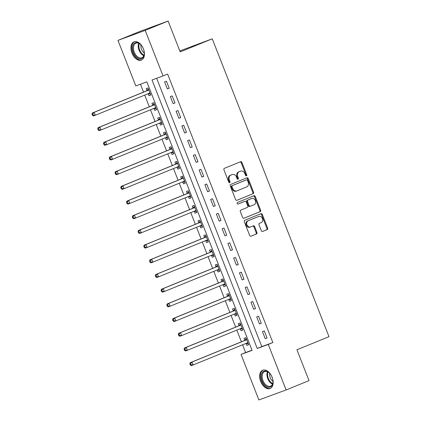 <?xml version="1.0" encoding="UTF-8"?>
<svg xmlns="http://www.w3.org/2000/svg" width="421" height="421" viewBox="0 0 421 421"><rect width="100%" height="100%" fill="white"/><g stroke="black" fill="none" stroke-linecap="round" stroke-linejoin="round"><path stroke-width="0.63" d="M246.427 175.82A0.868 0.679 69.9 0 0 246.743 174.757L241.938 162.501A1.237 0.974 69.9 0 0 240.612 161.706A1.237 0.974 69.9 0 0 240.586 161.717L224.398 168.316A1.237 0.974 69.9 0 0 223.951 169.837L228.756 182.093A0.868 0.679 69.9 0 0 230.013 181.577L229.392 179.993A3.963 3.105 69.9 0 1 230.824 175.125L232.171 174.578A3.963 3.105 69.9 0 1 232.255 174.547A3.963 3.105 69.9 0 1 236.497 177.094L237.118 178.678A0.868 0.679 69.9 0 0 238.375 178.167L237.754 176.583A3.963 3.105 69.9 0 1 239.186 171.715L240.538 171.168A3.963 3.105 69.9 0 1 240.617 171.136A3.963 3.105 69.9 0 1 244.859 173.684L245.48 175.268A0.868 0.679 69.9 0 0 246.427 175.82M245.99 175.815A0.868 0.679 69.9 0 0 246.006 175.025L241.201 162.769A1.237 0.974 69.9 0 0 240.049 161.932M229.261 182.635A0.868 0.679 69.9 0 0 229.277 181.846L228.656 180.262L229.392 179.993M237.623 179.225A0.868 0.679 69.9 0 0 237.644 178.436L237.018 176.852L237.754 176.583M260.652 381.489A9.846 6.115 67.8 0 1 262.678 370.269A9.846 6.115 67.8 0 1 272.134 377.279A9.846 6.115 67.8 0 1 270.114 388.499A9.846 6.115 67.8 0 1 260.652 381.489M131.941 53.062A9.846 6.115 67.8 0 1 133.967 41.842A9.846 6.115 67.8 0 1 143.424 48.852A9.846 6.115 67.8 0 1 141.403 60.071A9.846 6.115 67.8 0 1 131.941 53.062M261.294 230.655A1.237 0.974 69.9 0 0 262.62 231.455A1.237 0.974 69.9 0 0 262.646 231.445L267.188 229.592A1.237 0.974 69.9 0 0 267.635 228.071L262.304 214.463A1.237 0.974 69.9 0 0 260.978 213.663A1.237 0.974 69.9 0 0 260.952 213.673L244.764 220.278A1.237 0.974 69.9 0 0 244.317 221.799L249.648 235.407A1.237 0.974 69.9 0 0 250.974 236.202A1.237 0.974 69.9 0 0 251 236.192L256.489 233.955A1.237 0.974 69.9 0 0 256.936 232.434L254.652 226.614A1.237 0.974 69.9 0 0 253.326 225.814A1.237 0.974 69.9 0 0 253.3 225.824L250.579 226.935A3.315 2.6 69.9 0 1 250.511 226.961A3.315 2.6 69.9 0 1 246.948 224.788A3.315 2.6 69.9 0 1 248.158 220.762L258.82 216.415A3.315 2.6 69.9 0 1 258.883 216.389A3.315 2.6 69.9 0 1 262.451 218.562A3.315 2.6 69.9 0 1 261.236 222.588L259.462 223.314A1.237 0.974 69.9 0 0 259.015 224.835L261.294 230.655M117.964 40.384L140.872 31.043L168.105 21.05L180.193 51.894L212.258 38.816L328.996 336.695L296.931 349.772L309.019 380.616L286.112 389.957L258.878 399.95L241.033 354.419L252.074 350.367L146.85 81.863L135.809 85.916L117.964 40.384L145.198 30.391L163.043 75.927L152.002 79.974L257.226 348.477L268.266 344.425L286.112 389.957M168.105 21.05L145.198 30.391M156.649 78.269L261.809 346.609L272.85 342.557L167.626 74.059L163.043 75.927M272.85 342.557L268.266 344.425M253.132 193.723A1.237 0.974 69.9 0 0 253.579 192.202L248.243 178.588A1.237 0.974 69.9 0 0 246.916 177.794A1.237 0.974 69.9 0 0 246.895 177.804L230.703 184.409A1.237 0.974 69.9 0 0 230.255 185.924L235.592 199.538A1.237 0.974 69.9 0 0 236.918 200.333A1.237 0.974 69.9 0 0 236.944 200.322L252.395 193.992A1.237 0.974 69.9 0 0 252.842 192.471L247.506 178.862A1.237 0.974 69.9 0 0 246.359 178.025M255.273 196.528L260.604 210.137A1.237 0.974 69.9 0 1 260.157 211.658L243.97 218.257A1.237 0.974 69.9 0 1 243.948 218.267A1.237 0.974 69.9 0 1 242.622 217.473L240.338 211.647A1.237 0.974 69.9 0 1 240.786 210.126L247.348 207.448A1.237 0.974 69.9 0 0 247.795 205.927L246.285 202.064A1.237 0.974 69.9 0 0 244.959 201.27A1.237 0.974 69.9 0 0 244.933 201.28L238.097 204.064A0.868 0.679 69.9 0 1 237.465 202.454L253.921 195.739A1.237 0.974 69.9 0 1 253.947 195.728A1.237 0.974 69.9 0 1 255.273 196.528L254.537 196.796L259.873 210.405L260.604 210.137M164.59 81.89L167.353 88.942L169.195 88.263L166.432 81.216L164.59 81.89M170.347 96.577L173.11 103.629L174.952 102.956L172.189 95.904L170.347 96.577M176.104 111.265L178.867 118.317L180.709 117.643L177.941 110.591L176.104 111.265M181.861 125.953L184.624 133.004L186.461 132.331L183.698 125.279L181.861 125.953M187.613 140.64L190.376 147.692L192.218 147.018L189.455 139.967L187.613 140.64M193.371 155.333L196.133 162.38L197.975 161.706L195.212 154.654L193.371 155.333M199.128 170.021L201.891 177.067L203.732 176.394L200.97 169.342L199.128 170.021M204.885 184.708L207.648 191.755L209.49 191.081L206.727 184.03L204.885 184.708M210.642 199.396L213.405 206.448L215.242 205.769L212.479 198.723L210.642 199.396M216.399 214.084L219.162 221.136L220.999 220.457L218.236 213.41L216.399 214.084M222.151 228.771L224.914 235.823L226.756 235.144L223.993 228.098L222.151 228.771M227.908 243.459L230.671 250.511L232.513 249.837L229.75 242.785L227.908 243.459M233.666 258.147L236.428 265.198L238.27 264.525L235.507 257.473L233.666 258.147M239.423 272.834L242.186 279.886L244.027 279.212L241.265 272.161L239.423 272.834M245.18 287.522L247.943 294.574L249.779 293.9L247.016 286.848L245.18 287.522M250.932 302.215L253.7 309.261L255.536 308.588L252.774 301.536L250.932 302.215M256.689 316.902L259.452 323.949L261.294 323.275L258.531 316.224L256.689 316.902M262.446 331.59L265.209 338.642L267.051 337.963L264.288 330.917L262.446 331.59M140.456 84.211L143.545 92.104M144.724 95.104L149.302 106.792M150.481 109.792L155.06 121.48M156.238 124.484L160.817 136.167M161.99 139.172L166.574 150.855M167.747 153.86L172.326 165.542M173.505 168.547L178.083 180.23M179.262 183.235L183.84 194.923M185.019 197.923L189.597 209.611M190.771 212.61L195.355 224.298M196.528 227.298L201.106 238.986M202.285 241.986L206.864 253.674M208.042 256.678L212.621 268.361M213.8 271.366L218.378 283.049M219.557 286.054L224.135 297.736M225.309 300.741L229.892 312.424M231.066 315.429L235.644 327.112M236.823 330.117L241.401 341.805M242.58 344.804L245.611 352.551L252.011 350.204M148.203 93.778L148.95 95.693L150.792 95.014L148.029 87.968L146.187 88.642L146.94 90.552M153.96 108.465L154.707 110.381L156.549 109.702L153.786 102.656L151.944 103.329L152.697 105.239M159.717 123.158L160.464 125.069L162.306 124.39L159.543 117.343L157.701 118.017L158.449 119.927M165.469 137.846L166.221 139.756L168.063 139.083L165.295 132.031L163.459 132.704L164.206 134.615M171.226 152.534L171.978 154.444L173.815 153.77L171.052 146.719L169.216 147.392L169.963 149.302M176.983 167.221L177.73 169.131L179.572 168.458L176.809 161.406L174.968 162.08L175.72 163.995M182.74 181.909L183.488 183.819L185.329 183.146L182.567 176.094L180.725 176.767L181.477 178.683M188.497 196.596L189.245 198.507L191.087 197.833L188.324 190.781L186.482 191.46L187.229 193.371M194.255 211.284L195.002 213.194L196.844 212.521L194.081 205.469L192.239 206.148L192.986 208.058M200.007 225.972L200.759 227.887L202.596 227.208L199.833 220.157L197.996 220.836L198.744 222.746M205.764 240.659L206.516 242.575L208.353 241.896L205.59 234.85L203.753 235.523L204.501 237.433M211.521 255.347L212.268 257.263L214.11 256.584L211.347 249.537L209.505 250.211L210.258 252.121M217.278 270.04L218.025 271.95L219.867 271.277L217.104 264.225L215.263 264.898L216.015 266.809M223.035 284.728L223.783 286.638L225.624 285.964L222.862 278.913L221.02 279.586L221.767 281.496M228.792 299.415L229.54 301.325L231.382 300.652L228.619 293.6L226.777 294.274L227.524 296.189M234.544 314.103L235.297 316.013L237.134 315.34L234.371 308.288L232.534 308.961L233.281 310.877M240.302 328.79L241.054 330.701L242.891 330.027L240.128 322.975L238.286 323.654L239.039 325.565M246.059 343.478L246.806 345.388L248.648 344.715L245.885 337.663L244.043 338.342L244.796 340.252M212.258 38.816L179.814 50.93M245.611 352.551L241.033 354.419M261.809 346.609L257.226 348.477M148.95 95.693L150.765 94.951M154.707 110.381L156.523 109.639M160.464 125.069L162.28 124.327M166.221 139.756L168.037 139.014M171.978 154.444L173.789 153.702M177.73 169.131L179.546 168.389M183.488 183.819L185.303 183.082M189.245 198.507L191.06 197.77M195.002 213.194L196.817 212.458M200.759 227.887L202.575 227.145M206.516 242.575L208.327 241.833M212.268 257.263L214.084 256.521M218.025 271.95L219.841 271.208M223.783 286.638L225.598 285.896M229.54 301.325L231.355 300.583M235.297 316.013L237.112 315.276M241.054 330.701L242.864 329.964M246.806 345.388L248.622 344.652M167.353 88.942L169.168 88.2M173.11 103.629L174.925 102.887M178.867 118.317L180.683 117.575M184.624 133.004L186.435 132.262M190.376 147.692L192.192 146.95M196.133 162.38L197.949 161.643M201.891 177.067L203.706 176.331M207.648 191.755L209.463 191.018M213.405 206.448L215.22 205.706M219.162 221.136L220.972 220.394M224.914 235.823L226.73 235.081M230.671 250.511L232.487 249.769M236.428 265.198L238.244 264.456M242.186 279.886L244.001 279.144M247.943 294.574L249.758 293.837M253.7 309.261L255.51 308.525M259.452 323.949L261.267 323.212M265.209 338.642L267.025 337.9M239.965 171.379A3.963 3.105 69.9 0 0 239.881 171.405A3.963 3.105 69.9 0 0 239.802 171.436L240.538 171.168M237.018 176.852A3.963 3.105 69.9 0 1 238.449 171.984L239.802 171.436M231.597 174.789A3.963 3.105 69.9 0 0 231.518 174.815A3.963 3.105 69.9 0 0 231.434 174.847L232.171 174.578M228.656 180.262A3.963 3.105 69.9 0 1 230.087 175.399L231.434 174.847M236.744 200.375L252.395 193.992M247.485 180.372A0.868 0.679 69.9 0 0 246.538 179.825L232.329 185.619A0.868 0.679 69.9 0 0 232.013 186.682L232.671 188.355A3.963 3.105 69.9 0 0 236.912 190.902A3.963 3.105 69.9 0 0 236.991 190.871L246.706 186.908A3.963 3.105 69.9 0 0 248.137 182.046L247.485 180.372M245.838 180.077A0.868 0.679 69.9 0 0 245.801 180.093L231.592 185.887A0.868 0.679 69.9 0 0 231.276 186.95L232.013 186.682M236.834 190.929L236.26 191.139A3.963 3.105 69.9 0 1 236.176 191.171A3.963 3.105 69.9 0 1 231.934 188.624L231.276 186.95M243.77 218.31L259.425 211.926A1.237 0.974 69.9 0 0 259.873 210.405M244.248 201.527A1.237 0.974 69.9 0 0 244.222 201.538A1.237 0.974 69.9 0 0 244.196 201.548L237.928 204.106M254.163 204.669A3.315 2.6 69.9 0 0 255.373 200.649A3.315 2.6 69.9 0 0 251.811 198.475A3.315 2.6 69.9 0 0 251.742 198.501L247.99 200.033A1.237 0.974 69.9 0 0 247.543 201.554L249.058 205.416A1.237 0.974 69.9 0 0 250.384 206.211A1.237 0.974 69.9 0 0 250.406 206.201L254.163 204.669M251.142 198.723A3.315 2.6 69.9 0 0 251.074 198.744A3.315 2.6 69.9 0 0 251.005 198.77L251.742 198.501M250.358 206.222L249.674 206.474A1.237 0.974 69.9 0 1 249.648 206.485A1.237 0.974 69.9 0 1 248.322 205.685L246.806 201.822A1.237 0.974 69.9 0 1 247.253 200.301L251.005 198.77M254.537 196.796A1.237 0.974 69.9 0 0 253.384 195.96M258.22 216.636A3.315 2.6 69.9 0 0 258.152 216.662A3.315 2.6 69.9 0 0 258.084 216.689L258.82 216.415M250.442 226.982L249.842 227.203A3.315 2.6 69.9 0 1 249.774 227.229A3.315 2.6 69.9 0 1 246.211 225.056A3.315 2.6 69.9 0 1 247.427 221.036L258.084 216.689M250.8 236.244L255.752 234.229A1.237 0.974 69.9 0 0 256.2 232.708L253.916 226.882A1.237 0.974 69.9 0 0 252.763 226.045M262.446 231.497L266.451 229.861A1.237 0.974 69.9 0 0 266.898 228.34L261.567 214.731A1.237 0.974 69.9 0 0 260.415 213.894M148.013 93.762A1.263 0.989 -110.1 0 1 148.06 93.767L150.386 93.978M148.387 88.873L146.845 90.657A1.263 0.989 -110.1 0 1 146.534 90.883L92.299 113.002L94.136 112.328L95.288 115.265L149.529 93.146A1.263 0.989 -110.1 0 1 149.555 93.136A1.263 0.989 -110.1 0 1 149.902 93.094L150.044 93.104M148.776 89.878L148.687 89.983A1.263 0.989 -110.1 0 1 148.376 90.21L94.136 112.328L92.741 113.896L92.004 114.17L92.462 115.343L93.199 115.075L92.741 113.896M93.199 115.075L95.288 115.265L93.446 115.943L92.462 115.343M92.004 114.17L92.299 113.002M153.77 108.45A1.263 0.989 -110.1 0 1 153.818 108.455L156.138 108.665M154.144 103.566L152.602 105.35A1.263 0.989 -110.1 0 1 152.291 105.571L98.056 127.695L99.893 127.016L101.045 129.957L155.286 107.834A1.263 0.989 -110.1 0 1 155.312 107.823A1.263 0.989 -110.1 0 1 155.659 107.781L155.802 107.792M154.533 104.566L154.444 104.671A1.263 0.989 -110.1 0 1 154.133 104.897L99.893 127.016L98.498 128.589L97.761 128.858L98.219 130.031L98.956 129.763L98.498 128.589M98.956 129.763L101.045 129.957L99.203 130.631L98.219 130.031M97.761 128.858L98.056 127.695M159.527 123.142A1.263 0.989 -110.1 0 1 159.575 123.142L161.896 123.353M159.896 118.254L158.359 120.038A1.263 0.989 -110.1 0 1 158.049 120.259L103.808 142.382L105.65 141.703L106.802 144.645L161.043 122.522A1.263 0.989 -110.1 0 1 161.064 122.511A1.263 0.989 -110.1 0 1 161.417 122.469L161.553 122.479M160.29 119.254L160.196 119.359A1.263 0.989 -110.1 0 1 159.891 119.585L105.65 141.703L104.25 143.277L103.519 143.545L103.976 144.719L104.713 144.45L104.25 143.277M104.713 144.45L106.802 144.645L104.961 145.319L103.976 144.719M103.519 143.545L103.808 142.382M165.285 137.83A1.263 0.989 -110.1 0 1 165.332 137.83L167.653 138.041M165.653 132.941L164.116 134.725A1.263 0.989 -110.1 0 1 163.806 134.946L109.565 157.07L111.407 156.396L112.56 159.333L166.795 137.209A1.263 0.989 -110.1 0 1 166.821 137.199A1.263 0.989 -110.1 0 1 167.174 137.157L167.311 137.167M166.048 133.941L165.953 134.046A1.263 0.989 -110.1 0 1 165.648 134.273L111.407 156.396L110.007 157.964L109.271 158.233L109.734 159.406L110.47 159.138L110.007 157.964M110.47 159.138L112.56 159.333L110.718 160.006L109.734 159.406M109.271 158.233L109.565 157.07M171.037 152.518A1.263 0.989 -110.1 0 1 171.089 152.518L173.41 152.728M171.41 147.629L169.868 149.413A1.263 0.989 -110.1 0 1 169.563 149.634L115.322 171.757L117.164 171.084L118.312 174.02L172.552 151.897A1.263 0.989 -110.1 0 1 172.578 151.892A1.263 0.989 -110.1 0 1 172.926 151.844L173.068 151.855M171.805 148.629L171.71 148.739A1.263 0.989 -110.1 0 1 171.4 148.96L117.164 171.084L115.764 172.652L115.028 172.92L115.491 174.094L116.228 173.826L115.764 172.652M116.228 173.826L118.312 174.02L116.475 174.694L115.491 174.094M115.028 172.92L115.322 171.757M138.625 58.44A8.52 5.289 67.8 0 1 132.557 48.273A8.52 5.289 67.8 0 1 138.209 42.879A8.52 5.289 67.8 0 1 140.335 44.258A8.52 5.289 67.8 0 1 144.261 53.893A8.52 5.289 67.8 0 1 138.625 58.44M140.493 44.41A7.888 4.899 -112.2 0 0 138.683 43.268A7.888 4.899 -112.2 0 0 135.894 43.168A7.888 4.899 -112.2 0 0 133.704 50.283A7.888 4.899 -112.2 0 0 139.067 57.677A7.888 4.899 -112.2 0 0 141.856 57.777A7.888 4.899 -112.2 0 0 144.271 53.672M144.271 53.025A6.21 3.857 67.8 0 1 140.951 44.873M134.636 41.637A9.783 6.073 -112.2 0 0 132.02 50.499A9.783 6.073 -112.2 0 0 138.656 59.593A9.783 6.073 -112.2 0 0 142.024 59.75M272.092 377.263A8.52 5.289 67.8 0 1 272.971 382.321A8.52 5.289 67.8 0 1 268.53 387.188A8.52 5.289 67.8 0 1 262.157 380.91A8.52 5.289 67.8 0 1 262.541 372.211A8.52 5.289 67.8 0 1 269.04 372.69A8.52 5.289 67.8 0 1 272.092 377.263M269.203 372.838A7.888 4.899 -112.2 0 0 264.604 371.596A7.888 4.899 -112.2 0 0 262.983 380.589A7.888 4.899 -112.2 0 0 270.561 386.204A7.888 4.899 -112.2 0 0 272.982 382.1M272.982 381.452A6.21 3.857 67.8 0 1 270.219 377.674A6.21 3.857 67.8 0 1 269.656 373.301M263.346 370.064A9.783 6.073 -112.2 0 0 261.42 381.179A9.783 6.073 -112.2 0 0 270.735 388.178M176.794 167.205A1.263 0.989 -110.1 0 1 176.846 167.205L179.167 167.416M177.167 162.317L175.625 164.101A1.263 0.989 -110.1 0 1 175.32 164.327L121.08 186.445L122.916 185.772L124.069 188.708L178.309 166.59A1.263 0.989 -110.1 0 1 178.336 166.579A1.263 0.989 -110.1 0 1 178.683 166.532L178.825 166.548M177.557 163.316L177.467 163.427A1.263 0.989 -110.1 0 1 177.157 163.648L122.916 185.772L121.522 187.34L120.785 187.608L121.248 188.787L121.979 188.513L121.522 187.34M121.979 188.513L124.069 188.708L122.232 189.382L121.248 188.787M120.785 187.608L121.08 186.445M182.551 181.893A1.263 0.989 -110.1 0 1 182.598 181.898L184.924 182.104M182.925 177.004L181.383 178.788A1.263 0.989 -110.1 0 1 181.072 179.014L126.837 201.133L128.673 200.459L129.826 203.396L184.066 181.277A1.263 0.989 -110.1 0 1 184.093 181.267A1.263 0.989 -110.1 0 1 184.44 181.219L184.582 181.235M183.314 178.004L183.224 178.115A1.263 0.989 -110.1 0 1 182.914 178.336L128.673 200.459L127.279 202.027L126.542 202.296L127 203.475L127.737 203.201L127.279 202.027M127.737 203.201L129.826 203.396L127.984 204.069L127 203.475M126.542 202.296L126.837 201.133M188.308 196.581A1.263 0.989 -110.1 0 1 188.355 196.586L190.676 196.791M188.682 191.692L187.14 193.476A1.263 0.989 -110.1 0 1 186.829 193.702L132.589 215.82L134.431 215.147L135.583 218.083L189.824 195.965A1.263 0.989 -110.1 0 1 189.85 195.954A1.263 0.989 -110.1 0 1 190.197 195.907L190.334 195.923M189.071 192.697L188.982 192.802A1.263 0.989 -110.1 0 1 188.671 193.029L134.431 215.147L133.036 216.715L132.299 216.989L132.757 218.162L133.494 217.889L133.036 216.715M133.494 217.889L135.583 218.083L133.741 218.757L132.757 218.162M132.299 216.989L132.589 215.82M194.065 211.268A1.263 0.989 -110.1 0 1 194.113 211.274L196.433 211.484M194.434 206.379L192.897 208.163A1.263 0.989 -110.1 0 1 192.586 208.39L138.346 230.508L140.188 229.834L141.34 232.771L195.576 210.653A1.263 0.989 -110.1 0 1 195.602 210.642A1.263 0.989 -110.1 0 1 195.954 210.595L196.091 210.611M194.828 207.385L194.734 207.49A1.263 0.989 -110.1 0 1 194.428 207.716L140.188 229.834L138.788 231.403L138.051 231.676L138.514 232.85L139.251 232.581L138.788 231.403M139.251 232.581L141.34 232.771L139.498 233.45L138.514 232.85M138.051 231.676L138.346 230.508M199.822 225.956A1.263 0.989 -110.1 0 1 199.87 225.961L202.191 226.172M200.191 221.067L198.649 222.851A1.263 0.989 -110.1 0 1 198.344 223.077L144.103 245.196L145.945 244.522L147.097 247.459L201.333 225.34A1.263 0.989 -110.1 0 1 201.359 225.33A1.263 0.989 -110.1 0 1 201.712 225.288L201.848 225.298M200.585 222.072L200.491 222.177A1.263 0.989 -110.1 0 1 200.185 222.404L145.945 244.522L144.545 246.09L143.808 246.364L144.271 247.537L145.008 247.269L144.545 246.09M145.008 247.269L147.097 247.459L145.256 248.137L144.271 247.537M143.808 246.364L144.103 245.196M205.574 240.644A1.263 0.989 -110.1 0 1 205.627 240.649L207.948 240.859M205.948 235.76L204.406 237.539A1.263 0.989 -110.1 0 1 204.101 237.765L149.86 259.889L151.702 259.21L152.849 262.146L207.09 240.028A1.263 0.989 -110.1 0 1 207.116 240.017A1.263 0.989 -110.1 0 1 207.464 239.975L207.606 239.986M206.343 236.76L206.248 236.865A1.263 0.989 -110.1 0 1 205.937 237.091L151.702 259.21L150.302 260.783L149.566 261.052L150.029 262.225L150.765 261.957L150.302 260.783M150.765 261.957L152.849 262.146L151.013 262.825L150.029 262.225M149.566 261.052L149.86 259.889M211.331 255.337A1.263 0.989 -110.1 0 1 211.384 255.337L213.705 255.547M211.705 250.448L210.163 252.232A1.263 0.989 -110.1 0 1 209.853 252.453L155.617 274.576L157.454 273.897L158.606 276.839L212.847 254.716A1.263 0.989 -110.1 0 1 212.873 254.705A1.263 0.989 -110.1 0 1 213.221 254.663L213.363 254.673M212.095 251.448L212.005 251.553A1.263 0.989 -110.1 0 1 211.695 251.779L157.454 273.897L156.059 275.471L155.323 275.739L155.781 276.913L156.517 276.644L156.059 275.471M156.517 276.644L158.606 276.839L156.77 277.513L155.781 276.913M155.323 275.739L155.617 274.576M217.089 270.024A1.263 0.989 -110.1 0 1 217.136 270.024L219.457 270.235M217.462 265.135L215.92 266.919A1.263 0.989 -110.1 0 1 215.61 267.14L161.375 289.264L163.211 288.585L164.364 291.527L218.604 269.403A1.263 0.989 -110.1 0 1 218.631 269.393A1.263 0.989 -110.1 0 1 218.978 269.351L219.12 269.361M217.852 266.135L217.762 266.24A1.263 0.989 -110.1 0 1 217.452 266.467L163.211 288.585L161.817 290.158L161.08 290.427L161.538 291.6L162.274 291.332L161.817 290.158M162.274 291.332L164.364 291.527L162.522 292.2L161.538 291.6M161.08 290.427L161.375 289.264M222.846 284.712A1.263 0.989 -110.1 0 1 222.893 284.712L225.214 284.922M223.214 279.823L221.678 281.607A1.263 0.989 -110.1 0 1 221.367 281.828L167.126 303.951L168.968 303.278L170.121 306.214L224.361 284.091A1.263 0.989 -110.1 0 1 224.382 284.086A1.263 0.989 -110.1 0 1 224.735 284.038L224.872 284.049M223.609 280.823L223.514 280.933A1.263 0.989 -110.1 0 1 223.209 281.154L168.968 303.278L167.569 304.846L166.837 305.114L167.295 306.288L168.032 306.02L167.569 304.846M168.032 306.02L170.121 306.214L168.279 306.888L167.295 306.288M166.837 305.114L167.126 303.951M228.603 299.399A1.263 0.989 -110.1 0 1 228.65 299.399L230.971 299.61M228.971 294.511L227.435 296.295A1.263 0.989 -110.1 0 1 227.124 296.521L172.884 318.639L174.726 317.966L175.878 320.902L230.113 298.784A1.263 0.989 -110.1 0 1 230.14 298.773A1.263 0.989 -110.1 0 1 230.492 298.726L230.629 298.742M229.366 295.51L229.271 295.621A1.263 0.989 -110.1 0 1 228.966 295.842L174.726 317.966L173.326 319.534L172.589 319.802L173.052 320.981L173.789 320.707L173.326 319.534M173.789 320.707L175.878 320.902L174.036 321.576L173.052 320.981M172.589 319.802L172.884 318.639M234.355 314.087A1.263 0.989 -110.1 0 1 234.408 314.092L236.728 314.298M234.729 309.198L233.187 310.982A1.263 0.989 -110.1 0 1 232.881 311.208L178.641 333.327L180.483 332.653L181.63 335.59L235.871 313.471A1.263 0.989 -110.1 0 1 235.897 313.461A1.263 0.989 -110.1 0 1 236.249 313.413L236.386 313.429M235.123 310.198L235.029 310.309A1.263 0.989 -110.1 0 1 234.718 310.53L180.483 332.653L179.083 334.221L178.346 334.49L178.809 335.669L179.546 335.395L179.083 334.221M179.546 335.395L181.63 335.59L179.793 336.263L178.809 335.669M178.346 334.49L178.641 333.327M240.112 328.775A1.263 0.989 -110.1 0 1 240.165 328.78L242.485 328.985M240.486 323.886L238.944 325.67A1.263 0.989 -110.1 0 1 238.639 325.896L184.398 348.014L186.24 347.341L187.387 350.277L241.628 328.159A1.263 0.989 -110.1 0 1 241.654 328.148A1.263 0.989 -110.1 0 1 242.001 328.101L242.143 328.117M240.88 324.886L240.786 324.996A1.263 0.989 -110.1 0 1 240.475 325.223L186.24 347.341L184.84 348.909L184.103 349.177L184.566 350.356L185.298 350.083L184.84 348.909M185.298 350.083L187.387 350.277L185.55 350.951L184.566 350.356M184.103 349.177L184.398 348.014M245.869 343.462A1.263 0.989 -110.1 0 1 245.917 343.468L248.243 343.673M246.243 338.573L244.701 340.357A1.263 0.989 -110.1 0 1 244.39 340.584L190.155 362.702L191.992 362.028L193.144 364.965L247.385 342.847A1.263 0.989 -110.1 0 1 247.411 342.836A1.263 0.989 -110.1 0 1 247.758 342.789L247.901 342.805M246.632 339.579L246.543 339.684A1.263 0.989 -110.1 0 1 246.232 339.91L191.992 362.028L190.597 363.597L189.86 363.87L190.318 365.044L191.055 364.775L190.597 363.597M191.055 364.775L193.144 364.965L191.302 365.644L190.318 365.044M189.86 363.87L190.155 362.702M246.006 175.025L246.743 174.757M229.277 181.846L230.013 181.577M237.644 178.436L238.375 178.167M238.449 171.984L239.186 171.715M230.087 175.399L230.824 175.125M241.201 162.769L241.938 162.501M247.506 178.862L248.243 178.588M252.842 192.471L253.579 192.202M231.592 185.887L232.329 185.619M231.934 188.624L232.671 188.355M259.425 211.926L260.157 211.658M244.196 201.548L244.933 201.28M247.253 200.301L247.99 200.033M246.806 201.822L247.543 201.554M248.322 205.685L249.058 205.416M247.427 221.036L248.158 220.762M253.916 226.882L254.652 226.614M256.2 232.708L256.936 232.434M255.752 234.229L256.489 233.955M261.567 214.731L262.304 214.463M266.898 228.34L267.635 228.071M266.451 229.861L267.188 229.592M146.845 90.657L148.687 89.983M146.534 90.883L148.376 90.21M148.06 93.767L149.902 93.094M152.602 105.35L154.444 104.671M152.291 105.571L154.133 104.897M153.818 108.455L155.659 107.781M158.359 120.038L160.196 119.359M158.049 120.259L159.891 119.585M159.575 123.142L161.417 122.469M164.116 134.725L165.953 134.046M163.806 134.946L165.648 134.273M165.332 137.83L167.174 137.157M169.868 149.413L171.71 148.739M169.563 149.634L171.4 148.96M171.089 152.518L172.926 151.844M143.793 55.709A7.888 4.899 67.8 0 1 138.73 43.284M139.24 43.531A7.631 4.736 -112.2 0 0 143.987 55.172M272.503 384.136A7.888 4.899 67.8 0 1 267.756 378.642A7.888 4.899 67.8 0 1 267.435 371.711M267.951 371.959A7.631 4.736 -112.2 0 0 268.361 378.4A7.631 4.736 -112.2 0 0 272.697 383.605M175.625 164.101L177.467 163.427M175.32 164.327L177.157 163.648M176.846 167.205L178.683 166.532M181.383 178.788L183.224 178.115M181.072 179.014L182.914 178.336M182.598 181.898L184.44 181.219M187.14 193.476L188.982 192.802M186.829 193.702L188.671 193.029M188.355 196.586L190.197 195.907M192.897 208.163L194.734 207.49M192.586 208.39L194.428 207.716M194.113 211.274L195.954 210.595M198.649 222.851L200.491 222.177M198.344 223.077L200.185 222.404M199.87 225.961L201.712 225.288M204.406 237.539L206.248 236.865M204.101 237.765L205.937 237.091M205.627 240.649L207.464 239.975M210.163 252.232L212.005 251.553M209.853 252.453L211.695 251.779M211.384 255.337L213.221 254.663M215.92 266.919L217.762 266.24M215.61 267.14L217.452 266.467M217.136 270.024L218.978 269.351M221.678 281.607L223.514 280.933M221.367 281.828L223.209 281.154M222.893 284.712L224.735 284.038M227.435 296.295L229.271 295.621M227.124 296.521L228.966 295.842M228.65 299.399L230.492 298.726M233.187 310.982L235.029 310.309M232.881 311.208L234.718 310.53M234.408 314.092L236.249 313.413M238.944 325.67L240.786 324.996M238.639 325.896L240.475 325.223M240.165 328.78L242.001 328.101M244.701 340.357L246.543 339.684M244.39 340.584L246.232 339.91M245.917 343.468L247.758 342.789M239.881 171.405L240.617 171.136M231.518 174.815L232.255 174.547M236.176 191.171L236.912 190.902M244.222 201.538L244.959 201.27M251.074 198.744L251.811 198.475M249.648 206.485L250.384 206.211M258.152 216.662L258.883 216.389M249.774 227.229L250.511 226.961"/></g></svg>
